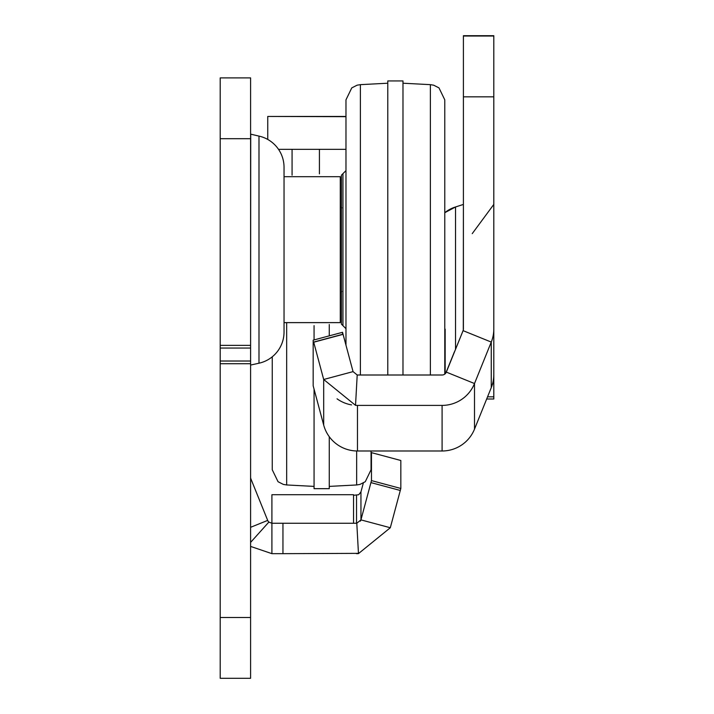 <?xml version="1.0" encoding="UTF-8"?>
<svg xmlns="http://www.w3.org/2000/svg" width="714" height="714" viewBox="0 0 714 714"><rect width="100%" height="100%" fill="white"/><g stroke="black" fill="none" stroke-linecap="round" stroke-linejoin="round"><path stroke-width="1.07" d="M250.596 134.134L258.986 136.106A31.925 31.925 0 0 1 284.038 167.272L284.038 176.697L340.283 176.697L340.283 322.621L340.283 176.697M250.596 365.175L250.721 134.286M340.283 322.621L284.038 322.621L284.038 332.037A31.925 31.925 0 0 1 258.986 363.212L250.721 365.032M250.596 542.399L268.866 522.086L271.909 523.255L282.949 523.255L282.949 553.662L358.606 553.359M282.949 553.662L271.909 553.662L271.909 494.722L353.537 494.722L353.537 523.255M282.949 523.255L356.536 523.255A4.561 4.561 0 0 0 356.795 523.255L358.473 553.609L390.308 527.744L360.945 519.881L371.467 480.593L400.831 488.465L390.308 527.744M278.522 149.333L345.978 149.333M341.417 179.732L340.283 179.732M250.596 77.888L250.596 678.3L220.198 678.3L220.198 77.888L250.596 77.888M268.866 522.086A4.561 4.561 0 0 1 267.688 520.408L250.926 478.942A4.561 4.561 0 0 1 250.596 477.238M250.596 546.415L271.909 553.662M353.537 495.293L358.723 494.731L360.945 491.91L360.945 519.881L356.795 523.255M356.536 553.662A34.959 34.959 0 0 0 358.473 553.609M360.945 519.881A4.561 4.561 0 0 1 360.374 521.166M284.038 332.037L284.038 167.272M345.978 116.677L267.75 116.444L267.75 139.444M371.057 454.149L371.467 452.631L400.831 460.494L400.831 488.465M360.945 491.91L363.328 483.021M371.467 452.631L371.467 480.593M345.978 128.056L345.978 139.453M345.978 293.356L345.978 304.753M341.417 324.138L341.417 175.171L342.943 173.654L342.943 325.655L341.417 324.138M430.372 375.002L430.372 84.654L433.675 85.189L438.985 87.893L444.777 99.826L444.777 374.118M360.383 375.002L360.383 84.654L357.089 85.189L351.77 87.893L345.978 99.826L345.978 345.21M402.982 375.002L402.982 80.932L387.782 80.932L387.782 375.002M455.532 349.307L455.532 206.971L444.777 212.71A31.925 31.925 0 0 1 455.532 206.971L463.404 204.427L463.297 329.922M463.404 96.836L463.404 36.03L493.802 36.03L493.802 96.836L463.404 96.836L463.404 328.976A4.561 4.561 0 0 1 463.074 330.689L446.312 372.146A4.561 4.561 0 0 1 442.091 375.002L357.464 375.002A4.561 4.561 0 0 1 357.205 374.993L355.527 405.347A34.959 34.959 0 0 0 357.464 405.4L442.091 405.4A34.959 34.959 0 0 0 474.507 383.534L446.312 372.11A4.561 4.561 180 0 1 444.777 374.082M493.802 36.03L463.404 36.03M491.259 387.666A34.959 34.959 180 0 0 493.802 374.564L493.802 328.976A34.959 34.959 0 0 1 491.259 342.077L474.507 383.534L474.507 429.132L491.259 387.666L491.259 342.077L463.074 330.644L446.312 372.11M493.802 399.001L486.671 399.001L493.802 399.001L493.802 334.197M493.802 96.836L493.802 330.296M345.978 345.165L342.533 332.296L313.169 340.167L313.169 385.801L323.692 425.08L323.692 379.491L353.055 371.619L357.205 374.993M454.399 351.85L446.312 371.869A4.561 4.561 180 0 1 445.161 373.511A4.561 4.561 180 0 0 446.312 371.869L454.399 351.841M463.074 330.644A4.561 4.561 180 0 0 463.404 328.94M355.527 405.347L323.692 379.491L313.669 342.068L343.032 334.197L353.055 371.619M492.562 383.802L493.802 383.802M463.404 328.976A4.561 4.561 0 0 1 463.074 330.68M351.565 404.9A34.959 34.959 0 0 1 337.053 398.823M445.161 329.118L445.161 373.538M313.669 342.068L313.169 342.202M323.692 425.08A34.959 34.959 180 0 0 357.464 450.989L442.091 450.989A34.959 34.959 180 0 0 474.507 429.132M342.533 334.331L342.533 332.296M272.257 406.195L272.257 363.649M286.662 323.165L286.662 484.958L283.369 484.422L278.049 481.718L272.257 469.776L272.257 386.461M272.257 469.776L272.257 356.804M356.652 450.98L356.652 484.958L359.954 484.422L365.265 481.718L371.057 469.776L371.057 450.989M314.062 325.646L314.062 339.926M314.062 389.13L314.062 488.671L329.261 488.671L329.261 436.691M329.261 335.857L329.261 324.54M370.932 482.602L400.295 490.464M292.071 175.198L292.071 149.333M319.426 173.859L319.426 149.333M250.596 527.307L267.688 520.408M250.596 138.695L220.198 138.695M250.596 345.362L220.198 345.362M250.596 617.503L220.198 617.503M250.596 363.712L220.198 363.712M250.596 361.025L220.198 361.025M250.596 348.048L220.198 348.048M258.986 363.212L258.986 136.106M356.536 495.293L356.536 523.255M313.705 342.211L343.068 334.339M493.802 396.832L487.555 396.832M357.464 450.989L357.464 405.4M442.091 450.989L442.091 405.4M345.978 116.444L267.75 116.444M342.943 173.654L345.978 170.61M360.383 84.654L387.782 83.217M430.372 84.654L402.982 83.217M342.943 325.655L345.978 328.699M341.801 291.455L340.283 292.972M341.801 207.854L340.283 206.337M472.24 233.63L493.802 204.427M463.404 35.7L493.802 35.7M286.662 484.958L314.062 486.395M356.652 484.958L329.261 486.395"/></g></svg>
